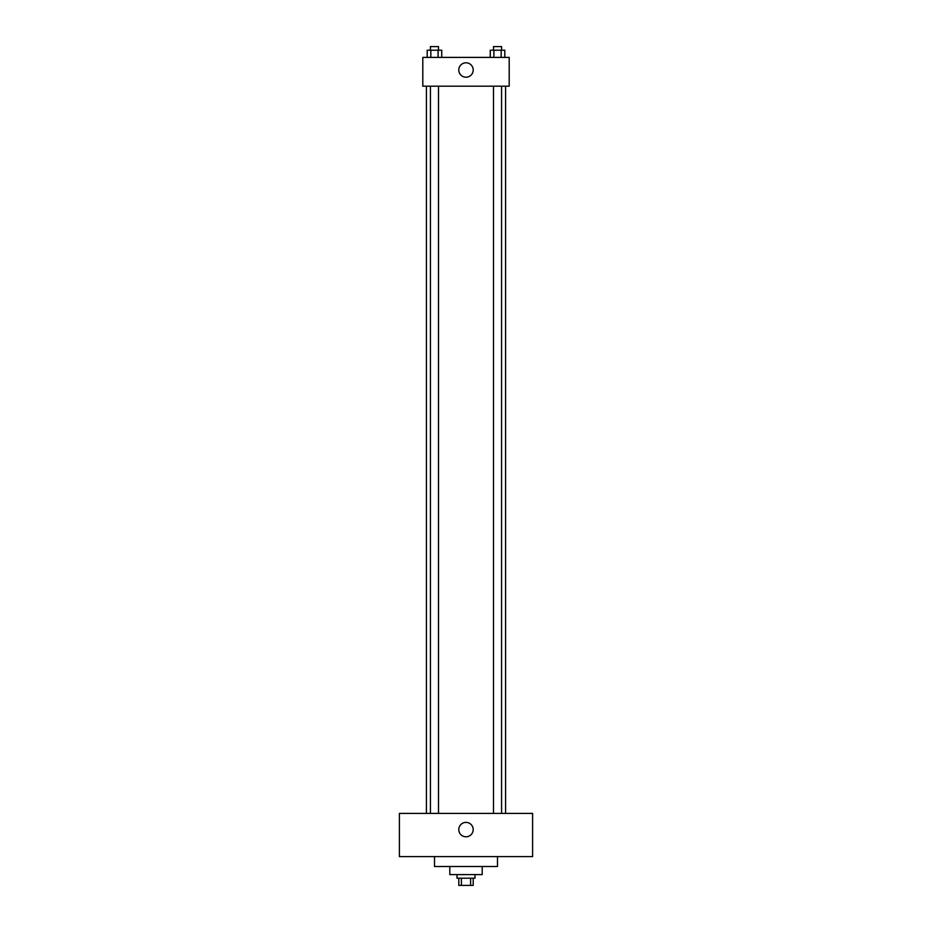 <?xml version="1.0" encoding="UTF-8"?>
<svg xmlns="http://www.w3.org/2000/svg" width="932" height="932" viewBox="0 0 932 932"><rect width="100%" height="100%" fill="white"/><g stroke="black" fill="none" stroke-linecap="round" stroke-linejoin="round"><path stroke-width="1.4" d="M470.613 878.2L470.613 885.4L458.8 885.4L458.8 878.2M470.613 885.4L473.2 885.4L473.2 878.2M475.005 874.6L475.005 878.2L456.995 878.2L456.995 874.6M461.387 878.2L461.387 885.4M482.205 866.504L482.205 874.6L449.795 874.6L449.795 866.504M497.49 856.601L497.49 866.504L434.51 866.504L434.51 856.601M532.603 856.601L399.397 856.601L399.397 813.403L532.603 813.403L532.603 856.601M466 822.397A7.2 7.2 0 0 1 472.233 833.196A7.2 7.2 0 0 1 459.767 833.196A7.2 7.2 0 0 1 466 822.397M505.598 86.198L505.598 813.403M493.494 813.403L493.494 86.198M438.506 86.198L438.506 813.403M509.198 86.198L422.802 86.198L422.802 57.4L509.198 57.4L509.198 86.198M473.2 70.005A7.2 7.2 0 0 1 462.4 76.238A7.2 7.2 0 0 1 462.4 63.76A7.2 7.2 0 0 1 473.2 70.005M504.806 57.4L504.806 50.2L490.267 50.2L490.267 57.4M501.171 50.2L501.171 57.4M493.902 50.2L493.902 57.4M493.494 50.2L493.494 46.6L501.579 46.6L501.579 50.2M441.733 57.4L441.733 50.2L427.194 50.2L427.194 57.4M438.098 50.2L438.098 57.4M430.829 50.2L430.829 57.4M430.421 50.2L430.421 46.6L438.506 46.6L438.506 50.2M426.402 86.198L426.402 813.403M501.579 813.403L501.579 86.198M430.421 86.198L430.421 813.403"/></g></svg>
